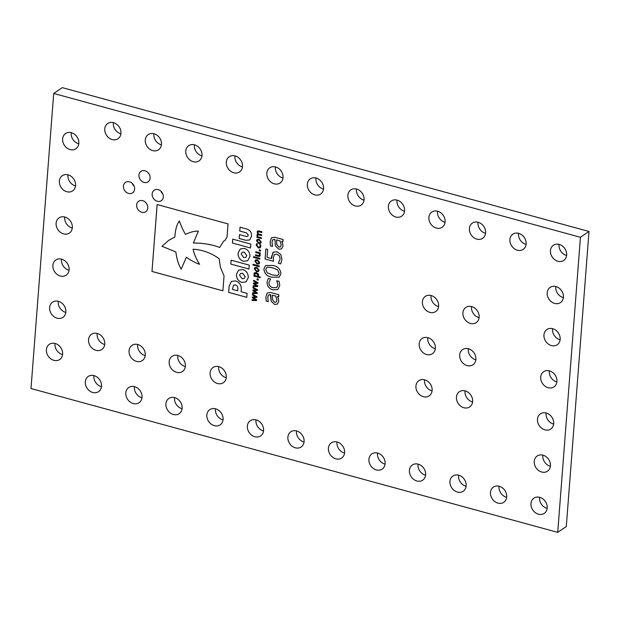 <?xml version="1.0" encoding="UTF-8"?>
<svg xmlns="http://www.w3.org/2000/svg" width="620" height="620" viewBox="0 0 620 620"><rect width="100%" height="100%" fill="white"/><g stroke="black" fill="none" stroke-linecap="round" stroke-linejoin="round"><path stroke-width="0.93" d="M62.558 354.555A9.191 7.587 55.8 0 1 62.419 354.524A9.191 7.587 55.8 0 1 55.01 343.441M185.333 366.56A9.191 7.587 55.8 0 1 185.194 366.529A9.191 7.587 55.8 0 1 177.777 355.446M182.086 408.719A9.191 7.587 55.8 0 1 181.947 408.681A9.191 7.587 55.8 0 1 174.538 397.598M223.006 419.895A9.191 7.587 55.8 0 1 222.867 419.856A9.191 7.587 55.8 0 1 215.458 408.774M282.991 178.033A9.191 7.587 55.8 0 1 282.852 177.994A9.191 7.587 55.8 0 1 275.435 166.912M438.572 306.598A9.191 7.587 55.8 0 1 438.433 306.559A9.191 7.587 55.8 0 1 431.024 295.476M566.61 255.479A9.191 7.587 55.8 0 1 566.471 255.448A9.191 7.587 55.8 0 1 559.062 244.365M506.633 497.341A9.191 7.587 55.8 0 1 506.493 497.302A9.191 7.587 55.8 0 1 499.085 486.227M526.093 244.419A9.191 7.587 55.8 0 1 525.954 244.381A9.191 7.587 55.8 0 1 518.545 233.298M432.086 390.902A9.191 7.587 55.8 0 1 431.946 390.871A9.191 7.587 55.8 0 1 424.537 379.789M435.325 348.75A9.191 7.587 55.8 0 1 435.186 348.711A9.191 7.587 55.8 0 1 427.777 337.637M547.15 508.408A9.191 7.587 55.8 0 1 547.011 508.369A9.191 7.587 55.8 0 1 539.601 497.286M145.22 355.609A9.191 7.587 55.8 0 1 145.08 355.57A9.191 7.587 55.8 0 1 137.671 344.495M242.474 166.966A9.191 7.587 55.8 0 1 242.327 166.935A9.191 7.587 55.8 0 1 234.918 155.852M141.972 397.761A9.191 7.587 55.8 0 1 141.833 397.73A9.191 7.587 55.8 0 1 134.424 386.647M72.292 228.098A9.191 7.587 55.8 0 1 72.153 228.059A9.191 7.587 55.8 0 1 64.744 216.977M75.531 185.946A9.191 7.587 55.8 0 1 75.392 185.907A9.191 7.587 55.8 0 1 67.983 174.825M69.045 270.25A9.191 7.587 55.8 0 1 68.905 270.212A9.191 7.587 55.8 0 1 61.496 259.137M556.876 381.943A9.191 7.587 55.8 0 1 556.737 381.904A9.191 7.587 55.8 0 1 549.328 370.83M560.124 339.791A9.191 7.587 55.8 0 1 559.984 339.752A9.191 7.587 55.8 0 1 552.575 328.67M550.389 466.248A9.191 7.587 55.8 0 1 550.25 466.217A9.191 7.587 55.8 0 1 542.841 455.134M553.637 424.096A9.191 7.587 55.8 0 1 553.497 424.057A9.191 7.587 55.8 0 1 546.088 412.982M161.433 144.84A9.191 7.587 55.8 0 1 161.293 144.801A9.191 7.587 55.8 0 1 153.884 133.726M101.455 386.702A9.191 7.587 55.8 0 1 101.316 386.663A9.191 7.587 55.8 0 1 93.907 375.581M78.779 143.786A9.191 7.587 55.8 0 1 78.639 143.755A9.191 7.587 55.8 0 1 71.23 132.672M120.916 133.773A9.191 7.587 55.8 0 1 120.776 133.742A9.191 7.587 55.8 0 1 113.367 122.659M104.703 344.55A9.191 7.587 55.8 0 1 104.563 344.511A9.191 7.587 55.8 0 1 97.154 333.428M304.048 442.021A9.191 7.587 55.8 0 1 303.901 441.982A9.191 7.587 55.8 0 1 296.492 430.9M364.025 200.159A9.191 7.587 55.8 0 1 363.886 200.121A9.191 7.587 55.8 0 1 356.477 189.046M263.523 430.954A9.191 7.587 55.8 0 1 263.384 430.916A9.191 7.587 55.8 0 1 255.975 419.841M323.508 189.1A9.191 7.587 55.8 0 1 323.369 189.061A9.191 7.587 55.8 0 1 315.952 177.979M226.254 377.735A9.191 7.587 55.8 0 1 226.114 377.704A9.191 7.587 55.8 0 1 218.705 366.622M201.95 155.907A9.191 7.587 55.8 0 1 201.81 155.868A9.191 7.587 55.8 0 1 194.401 144.785M425.599 475.214A9.191 7.587 55.8 0 1 425.46 475.176A9.191 7.587 55.8 0 1 418.05 464.093M475.842 359.817A9.191 7.587 55.8 0 1 475.703 359.778A9.191 7.587 55.8 0 1 468.294 348.696M479.089 317.665A9.191 7.587 55.8 0 1 478.95 317.626A9.191 7.587 55.8 0 1 471.541 306.544M466.116 486.274A9.191 7.587 55.8 0 1 465.976 486.243A9.191 7.587 55.8 0 1 458.568 475.16M472.603 401.969A9.191 7.587 55.8 0 1 472.463 401.93A9.191 7.587 55.8 0 1 465.054 390.856M563.371 297.639A9.191 7.587 55.8 0 1 563.224 297.6A9.191 7.587 55.8 0 1 555.814 286.517M404.542 211.226A9.191 7.587 55.8 0 1 404.403 211.188A9.191 7.587 55.8 0 1 396.994 200.105M344.565 453.088A9.191 7.587 55.8 0 1 344.425 453.05A9.191 7.587 55.8 0 1 337.009 441.967M485.576 233.353A9.191 7.587 55.8 0 1 485.437 233.314A9.191 7.587 55.8 0 1 478.028 222.239M385.082 464.147A9.191 7.587 55.8 0 1 384.942 464.109A9.191 7.587 55.8 0 1 377.526 453.034M445.059 222.286A9.191 7.587 55.8 0 1 444.92 222.254A9.191 7.587 55.8 0 1 437.511 211.172M65.805 312.403A9.191 7.587 55.8 0 1 65.666 312.372A9.191 7.587 55.8 0 1 58.257 301.289M53.707 93.457L62.271 87.637L589 231.469L566.293 526.543L557.729 532.363L31 388.531L53.707 93.457L580.436 237.29L557.729 532.363M245.729 240.281L249.728 239.971L251.495 236.112C251.844 232.516 250.178 230.121 246.512 228.943L240.041 227.184L239.738 231.051L246.512 232.895L248.263 235.197L247.713 236.344L246.171 236.437L239.467 234.608L239.165 238.483L245.729 240.281L249.736 239.963M238.63 270.134L236.429 274.342C236.46 278.442 238.274 281.131 241.878 282.418L246.086 281.86L248.294 277.644C248.263 273.552 246.45 270.855 242.846 269.568L238.623 270.134L236.406 274.35C236.437 278.45 238.258 281.139 241.862 282.425L246.094 281.86M231.136 260.183L230.818 264.097L248.961 269.049L249.263 265.135L231.121 260.183L230.818 264.097L248.961 269.034M219.666 247.488L223.541 241.288L225.021 240.328L227.029 237.042L228.036 223.905L157.131 204.538L151.985 271.452L222.89 290.819L224.037 275.885L220.387 267.197L219.154 258.695C211.281 252.999 202.608 249.837 193.122 249.194C193.897 253.518 196.052 258.555 199.586 264.322C195.819 263.066 191.41 260.71 186.349 257.254L181.195 269.158C178.506 264.632 176.731 258.897 175.871 251.96L161.991 246.295L168.625 240.397L174.84 237.088C175.235 230.082 176.723 224.703 179.312 220.96C181.389 226.641 183.458 231.121 185.512 234.399C190.224 232.12 194.51 231.028 198.377 231.113L193.37 243.009C203.755 243.125 212.521 244.621 219.666 247.488C212.536 244.606 203.771 243.11 193.386 242.994L193.37 243.009M235.701 280.914L231.415 281.387L229.121 286.176L228.641 292.384L246.783 297.337L247.085 293.369L241.095 291.733L241.242 289.881C241.56 285.409 239.715 282.425 235.701 280.914M232.438 243.048L250.581 248L250.883 244.086L232.74 239.134L232.438 243.048L250.581 247.985M243.528 261.276L247.713 260.695L249.93 256.478C249.891 252.387 248.078 249.69 244.474 248.403L240.25 248.969L238.041 253.185C238.072 257.285 239.886 259.974 243.49 261.26L247.721 260.695M259.764 244.575L260.601 244.761L260.873 246.342L260.168 247.806L258.346 247.953L256.145 245.047L256.633 243.676L257.478 243.908L256.827 245.272L258.408 247.155L259.749 247.078L260.183 246.187L259.78 244.536L260.183 246.187M259.284 250.798L259.362 249.767L260.508 250.077L260.431 251.115L259.284 250.798L259.377 249.775M255.727 252.503L255.789 251.704L260.292 252.937L260.229 253.727L259.749 253.603L260.26 255.324L259.78 256.316L258.431 256.401L255.494 255.595L255.549 254.804L259.191 255.618L259.594 254.905L259.144 253.433L255.727 252.503L255.804 251.712M259.191 255.618L259.61 254.897L259.16 253.425L255.742 252.487M253.557 257.416L253.619 256.626L259.873 258.331L259.811 259.121L253.557 257.416L253.634 256.626M256.417 289.796L252.991 288.067L253.053 287.254L257.463 289.695L257.409 290.416L253.844 290.664L257.222 292.803L257.168 293.524L252.572 293.516L252.635 292.702L256.184 292.795L252.79 290.687L252.844 290.036L256.432 289.788L252.991 288.067L253.069 287.262M255.882 296.779L252.456 295.05L252.518 294.229L256.92 296.67L256.866 297.399L253.309 297.647L256.688 299.786L256.626 300.506L252.038 300.499L252.1 299.677L255.649 299.778L252.255 297.662L252.301 297.019L255.897 296.771L252.456 295.05L252.534 294.244M271.428 237.824L274.823 237.266L283.108 239.529L282.937 241.661L281.713 241.327L282.635 243.288L283.007 246.256L281.573 248.915L278.814 249.24L275.404 245.908L274.947 239.475L272.637 239.847L272.025 242.126L272.529 246.435L270.428 245.861L270.18 241.599L271.428 237.824L270.18 241.599M276.791 280.806L279.047 281.31L279.775 285.549L277.884 289.494L272.978 289.881C269.08 288.75 267.112 286.146 267.065 282.085L268.382 278.396L270.653 279.015L268.902 282.681C269.034 285.425 270.444 287.114 273.141 287.75L276.737 287.533L277.923 285.146L276.815 280.697M256.951 282.821L253.526 281.085L253.596 280.271L257.998 282.712L257.943 283.433L254.378 283.681L257.757 285.82L257.703 286.541L253.107 286.533L253.177 285.719L256.726 285.82L253.332 283.704L253.379 283.053L256.967 282.805L253.526 281.085L253.611 280.279M257.052 279.837L257.13 278.806L258.276 279.116L258.199 280.147L257.052 279.837L257.145 278.806M254.425 275.396L253.944 273.722L254.463 272.715L256.401 272.614L258.129 273.707L258.649 275.288L258.238 276.435L260.152 276.954L260.09 277.752L253.913 276.063L253.975 275.272L254.425 275.396L253.944 273.722M252.976 265.035L253.037 264.244L259.292 265.949L259.23 266.74L252.976 265.035L253.053 264.244M257.137 264.066L254.897 261.26L255.579 259.935L257.471 259.78L259.703 262.578L259.028 263.911L257.137 264.066L254.897 261.26L255.587 259.935M144.08 182.412A6.332 5.231 55.8 0 1 139.182 177.367A6.332 5.231 55.8 0 1 140.965 171.36A6.332 5.231 55.8 0 1 144.971 170.794A6.332 5.231 55.8 0 1 149.869 175.84A6.332 5.231 55.8 0 1 148.079 181.838A6.332 5.231 55.8 0 1 144.08 182.412M128.573 193.425A6.332 5.231 55.8 0 1 123.675 188.379A6.332 5.231 55.8 0 1 125.457 182.381A6.332 5.231 55.8 0 1 129.464 181.807A6.332 5.231 55.8 0 1 134.362 186.852A6.332 5.231 55.8 0 1 132.572 192.851A6.332 5.231 55.8 0 1 128.573 193.425M157.286 201.267A6.332 5.231 55.8 0 1 152.388 196.222A6.332 5.231 55.8 0 1 154.179 190.224A6.332 5.231 55.8 0 1 158.178 189.65A6.332 5.231 55.8 0 1 163.076 194.696A6.332 5.231 55.8 0 1 161.285 200.694A6.332 5.231 55.8 0 1 157.286 201.267M141.779 212.28A6.332 5.231 55.8 0 1 136.881 207.235A6.332 5.231 55.8 0 1 138.671 201.237A6.332 5.231 55.8 0 1 142.67 200.663A6.332 5.231 55.8 0 1 147.568 205.708A6.332 5.231 55.8 0 1 145.785 211.715A6.332 5.231 55.8 0 1 141.779 212.28M57.094 318.184A9.191 7.587 55.8 0 1 49.988 310.86A9.191 7.587 55.8 0 1 52.584 302.157A9.191 7.587 55.8 0 1 64.023 305.49A9.191 7.587 55.8 0 1 62.907 317.355A9.191 7.587 55.8 0 1 57.094 318.184M436.348 228.067A9.191 7.587 55.8 0 1 429.242 220.743A9.191 7.587 55.8 0 1 431.838 212.04A9.191 7.587 55.8 0 1 443.277 215.373A9.191 7.587 55.8 0 1 442.161 227.238A9.191 7.587 55.8 0 1 436.348 228.067M376.371 469.929A9.191 7.587 55.8 0 1 369.264 462.605A9.191 7.587 55.8 0 1 371.861 453.894A9.191 7.587 55.8 0 1 383.3 457.235A9.191 7.587 55.8 0 1 382.183 469.1A9.191 7.587 55.8 0 1 376.371 469.929M476.865 239.134A9.191 7.587 55.8 0 1 469.759 231.81A9.191 7.587 55.8 0 1 472.355 223.099A9.191 7.587 55.8 0 1 483.794 226.44A9.191 7.587 55.8 0 1 482.678 238.305A9.191 7.587 55.8 0 1 476.865 239.134M335.854 458.87A9.191 7.587 55.8 0 1 328.747 451.538A9.191 7.587 55.8 0 1 331.344 442.835A9.191 7.587 55.8 0 1 342.783 446.168A9.191 7.587 55.8 0 1 341.667 458.041A9.191 7.587 55.8 0 1 335.854 458.87M395.831 217.008A9.191 7.587 55.8 0 1 388.724 209.684A9.191 7.587 55.8 0 1 391.321 200.973A9.191 7.587 55.8 0 1 402.76 204.313A9.191 7.587 55.8 0 1 401.644 216.179A9.191 7.587 55.8 0 1 395.831 217.008M554.66 303.42A9.191 7.587 55.8 0 1 547.553 296.089A9.191 7.587 55.8 0 1 550.149 287.385A9.191 7.587 55.8 0 1 561.588 290.718A9.191 7.587 55.8 0 1 560.472 302.591A9.191 7.587 55.8 0 1 554.66 303.42M463.892 407.751A9.191 7.587 55.8 0 1 456.785 400.427A9.191 7.587 55.8 0 1 459.381 391.716A9.191 7.587 55.8 0 1 470.82 395.056A9.191 7.587 55.8 0 1 469.704 406.921A9.191 7.587 55.8 0 1 463.892 407.751M457.405 492.055A9.191 7.587 55.8 0 1 450.298 484.732A9.191 7.587 55.8 0 1 452.894 476.028A9.191 7.587 55.8 0 1 464.334 479.361A9.191 7.587 55.8 0 1 463.218 491.226A9.191 7.587 55.8 0 1 457.405 492.055M470.379 323.446A9.191 7.587 55.8 0 1 463.272 316.115A9.191 7.587 55.8 0 1 465.868 307.412A9.191 7.587 55.8 0 1 477.307 310.744A9.191 7.587 55.8 0 1 476.191 322.617A9.191 7.587 55.8 0 1 470.379 323.446M467.139 365.599A9.191 7.587 55.8 0 1 460.032 358.275A9.191 7.587 55.8 0 1 462.621 349.564A9.191 7.587 55.8 0 1 474.068 352.904A9.191 7.587 55.8 0 1 472.952 364.769A9.191 7.587 55.8 0 1 467.139 365.599M416.888 480.996A9.191 7.587 55.8 0 1 409.781 473.672A9.191 7.587 55.8 0 1 412.378 464.961A9.191 7.587 55.8 0 1 423.817 468.302A9.191 7.587 55.8 0 1 422.7 480.167A9.191 7.587 55.8 0 1 416.888 480.996M193.246 161.688A9.191 7.587 55.8 0 1 186.139 154.365A9.191 7.587 55.8 0 1 188.736 145.654A9.191 7.587 55.8 0 1 200.175 148.994A9.191 7.587 55.8 0 1 199.059 160.859A9.191 7.587 55.8 0 1 193.246 161.688M217.542 383.517A9.191 7.587 55.8 0 1 210.436 376.193A9.191 7.587 55.8 0 1 213.032 367.49A9.191 7.587 55.8 0 1 224.471 370.822A9.191 7.587 55.8 0 1 223.355 382.687A9.191 7.587 55.8 0 1 217.542 383.517M314.797 194.882A9.191 7.587 55.8 0 1 307.69 187.55A9.191 7.587 55.8 0 1 310.287 178.847A9.191 7.587 55.8 0 1 321.726 182.179A9.191 7.587 55.8 0 1 320.61 194.052A9.191 7.587 55.8 0 1 314.797 194.882M254.82 436.736A9.191 7.587 55.8 0 1 247.713 429.412A9.191 7.587 55.8 0 1 250.302 420.709A9.191 7.587 55.8 0 1 261.749 424.041A9.191 7.587 55.8 0 1 260.632 435.907A9.191 7.587 55.8 0 1 254.82 436.736M355.314 205.941A9.191 7.587 55.8 0 1 348.208 198.617A9.191 7.587 55.8 0 1 350.804 189.906A9.191 7.587 55.8 0 1 362.243 193.246A9.191 7.587 55.8 0 1 361.127 205.112A9.191 7.587 55.8 0 1 355.314 205.941M295.337 447.803A9.191 7.587 55.8 0 1 288.23 440.479A9.191 7.587 55.8 0 1 290.827 431.768A9.191 7.587 55.8 0 1 302.265 435.108A9.191 7.587 55.8 0 1 301.149 446.974A9.191 7.587 55.8 0 1 295.337 447.803M95.992 350.331A9.191 7.587 55.8 0 1 88.885 343A9.191 7.587 55.8 0 1 91.481 334.296A9.191 7.587 55.8 0 1 102.92 337.629A9.191 7.587 55.8 0 1 101.804 349.502A9.191 7.587 55.8 0 1 95.992 350.331M112.212 139.554A9.191 7.587 55.8 0 1 105.106 132.231A9.191 7.587 55.8 0 1 107.694 123.527A9.191 7.587 55.8 0 1 119.141 126.86A9.191 7.587 55.8 0 1 118.025 138.725A9.191 7.587 55.8 0 1 112.212 139.554M70.068 149.567A9.191 7.587 55.8 0 1 62.961 142.244A9.191 7.587 55.8 0 1 65.557 133.54A9.191 7.587 55.8 0 1 76.996 136.873A9.191 7.587 55.8 0 1 75.88 148.738A9.191 7.587 55.8 0 1 70.068 149.567M92.752 392.483A9.191 7.587 55.8 0 1 85.645 385.16A9.191 7.587 55.8 0 1 88.234 376.449A9.191 7.587 55.8 0 1 99.681 379.789A9.191 7.587 55.8 0 1 98.557 391.654A9.191 7.587 55.8 0 1 92.752 392.483M152.729 150.621A9.191 7.587 55.8 0 1 145.623 143.298A9.191 7.587 55.8 0 1 148.211 134.587A9.191 7.587 55.8 0 1 159.658 137.927A9.191 7.587 55.8 0 1 158.542 149.792A9.191 7.587 55.8 0 1 152.729 150.621M544.926 429.877A9.191 7.587 55.8 0 1 537.819 422.553A9.191 7.587 55.8 0 1 540.415 413.85A9.191 7.587 55.8 0 1 551.854 417.183A9.191 7.587 55.8 0 1 550.738 429.048A9.191 7.587 55.8 0 1 544.926 429.877M541.686 472.029A9.191 7.587 55.8 0 1 534.579 464.706A9.191 7.587 55.8 0 1 537.168 456.002A9.191 7.587 55.8 0 1 548.615 459.335A9.191 7.587 55.8 0 1 547.499 471.2A9.191 7.587 55.8 0 1 541.686 472.029M551.413 345.572A9.191 7.587 55.8 0 1 544.306 338.249A9.191 7.587 55.8 0 1 546.902 329.538A9.191 7.587 55.8 0 1 558.341 332.878A9.191 7.587 55.8 0 1 557.225 344.743A9.191 7.587 55.8 0 1 551.413 345.572M548.173 387.725A9.191 7.587 55.8 0 1 541.066 380.401A9.191 7.587 55.8 0 1 543.663 371.69A9.191 7.587 55.8 0 1 555.101 375.03A9.191 7.587 55.8 0 1 553.986 386.896A9.191 7.587 55.8 0 1 548.173 387.725M60.342 276.032A9.191 7.587 55.8 0 1 53.235 268.708A9.191 7.587 55.8 0 1 55.823 259.997A9.191 7.587 55.8 0 1 67.27 263.337A9.191 7.587 55.8 0 1 66.154 275.203A9.191 7.587 55.8 0 1 60.342 276.032M66.828 191.727A9.191 7.587 55.8 0 1 59.722 184.404A9.191 7.587 55.8 0 1 62.318 175.692A9.191 7.587 55.8 0 1 73.757 179.025A9.191 7.587 55.8 0 1 72.641 190.898A9.191 7.587 55.8 0 1 66.828 191.727M63.581 233.879A9.191 7.587 55.8 0 1 56.474 226.556A9.191 7.587 55.8 0 1 59.071 217.845A9.191 7.587 55.8 0 1 70.51 221.185A9.191 7.587 55.8 0 1 69.394 233.05A9.191 7.587 55.8 0 1 63.581 233.879M133.269 403.543A9.191 7.587 55.8 0 1 126.162 396.219A9.191 7.587 55.8 0 1 128.751 387.515A9.191 7.587 55.8 0 1 140.198 390.848A9.191 7.587 55.8 0 1 139.082 402.713A9.191 7.587 55.8 0 1 133.269 403.543M233.763 172.748A9.191 7.587 55.8 0 1 226.656 165.424A9.191 7.587 55.8 0 1 229.253 156.721A9.191 7.587 55.8 0 1 240.692 160.053A9.191 7.587 55.8 0 1 239.576 171.918A9.191 7.587 55.8 0 1 233.763 172.748M136.508 361.39A9.191 7.587 55.8 0 1 129.402 354.067A9.191 7.587 55.8 0 1 131.998 345.356A9.191 7.587 55.8 0 1 143.437 348.696A9.191 7.587 55.8 0 1 142.321 360.561A9.191 7.587 55.8 0 1 136.508 361.39M538.439 514.189A9.191 7.587 55.8 0 1 531.332 506.865A9.191 7.587 55.8 0 1 533.929 498.154A9.191 7.587 55.8 0 1 545.368 501.495A9.191 7.587 55.8 0 1 544.251 513.36A9.191 7.587 55.8 0 1 538.439 514.189M426.622 354.531A9.191 7.587 55.8 0 1 419.515 347.208A9.191 7.587 55.8 0 1 422.104 338.497A9.191 7.587 55.8 0 1 433.55 341.837A9.191 7.587 55.8 0 1 432.435 353.702A9.191 7.587 55.8 0 1 426.622 354.531M423.375 396.684A9.191 7.587 55.8 0 1 416.268 389.36A9.191 7.587 55.8 0 1 418.864 380.657A9.191 7.587 55.8 0 1 430.303 383.989A9.191 7.587 55.8 0 1 429.187 395.854A9.191 7.587 55.8 0 1 423.375 396.684M517.382 250.201A9.191 7.587 55.8 0 1 510.275 242.877A9.191 7.587 55.8 0 1 512.872 234.166A9.191 7.587 55.8 0 1 524.311 237.506A9.191 7.587 55.8 0 1 523.195 249.372A9.191 7.587 55.8 0 1 517.382 250.201M497.922 503.122A9.191 7.587 55.8 0 1 490.815 495.799A9.191 7.587 55.8 0 1 493.411 487.088A9.191 7.587 55.8 0 1 504.851 490.428A9.191 7.587 55.8 0 1 503.735 502.293A9.191 7.587 55.8 0 1 497.922 503.122M557.907 261.26A9.191 7.587 55.8 0 1 550.793 253.937A9.191 7.587 55.8 0 1 553.389 245.233A9.191 7.587 55.8 0 1 564.836 248.566A9.191 7.587 55.8 0 1 563.712 260.431A9.191 7.587 55.8 0 1 557.907 261.26M429.861 312.379A9.191 7.587 55.8 0 1 422.755 305.055A9.191 7.587 55.8 0 1 425.351 296.344A9.191 7.587 55.8 0 1 436.79 299.685A9.191 7.587 55.8 0 1 435.674 311.55A9.191 7.587 55.8 0 1 429.861 312.379M274.28 183.815A9.191 7.587 55.8 0 1 267.173 176.491A9.191 7.587 55.8 0 1 269.77 167.78A9.191 7.587 55.8 0 1 281.209 171.12A9.191 7.587 55.8 0 1 280.093 182.985A9.191 7.587 55.8 0 1 274.28 183.815M214.303 425.677A9.191 7.587 55.8 0 1 207.196 418.353A9.191 7.587 55.8 0 1 209.785 409.642A9.191 7.587 55.8 0 1 221.231 412.974A9.191 7.587 55.8 0 1 220.115 424.847A9.191 7.587 55.8 0 1 214.303 425.677M173.375 414.501A9.191 7.587 55.8 0 1 166.268 407.177A9.191 7.587 55.8 0 1 168.865 398.466A9.191 7.587 55.8 0 1 180.311 401.807A9.191 7.587 55.8 0 1 179.188 413.672A9.191 7.587 55.8 0 1 173.375 414.501M176.623 372.349A9.191 7.587 55.8 0 1 169.516 365.017A9.191 7.587 55.8 0 1 172.112 356.314A9.191 7.587 55.8 0 1 183.551 359.647A9.191 7.587 55.8 0 1 182.435 371.519A9.191 7.587 55.8 0 1 176.623 372.349M53.855 360.336A9.191 7.587 55.8 0 1 46.748 353.012A9.191 7.587 55.8 0 1 49.337 344.309A9.191 7.587 55.8 0 1 60.783 347.642A9.191 7.587 55.8 0 1 59.667 359.515A9.191 7.587 55.8 0 1 53.855 360.336M267.181 293.051L270.568 292.493L278.853 294.756L278.69 296.887L277.458 296.554L278.38 298.514L278.752 301.483L277.326 304.133L274.567 304.466L271.149 301.134L270.7 294.702L268.39 295.074L267.77 297.352L268.282 301.661L266.174 301.088L265.933 296.825L267.181 293.051M258.447 271.521L256.572 271.669L254.316 268.879L254.99 267.553L256.882 267.398L259.113 270.188L258.439 271.529L256.556 271.684L254.316 268.879L254.998 267.546M271.947 277.194C267.119 276.419 264.438 273.691 263.887 269.002L265.577 265.515L272.831 265.461C277.667 266.228 280.356 268.956 280.899 273.653L279.202 277.163L271.971 277.179C267.142 276.412 264.453 273.676 263.903 268.995L265.585 265.507M271.537 256.649L273.459 252.108L276.962 251.782L280.759 254.448L281.992 259.385L280.674 263.903L278.349 263.267L280.147 258.966L279.372 255.851L276.799 254.13L274.35 254.611L273.335 257.695L273.482 261.284L265.073 258.99L265.848 248.969L267.693 249.472L267.088 257.362L271.475 258.555L272.877 252.619M260.617 243.358L258.734 243.505L256.478 240.715L257.161 239.39L259.051 239.235L261.284 242.025L260.609 243.365L258.718 243.521L256.478 240.715L257.168 239.382M257.153 231.988L257.594 231.028L258.982 230.95L261.919 231.756L261.857 232.547L258.238 231.702L257.819 232.399L258.292 233.872L261.687 234.771L261.625 235.561L258.005 234.717L257.587 235.414L258.044 236.856L261.454 237.786L261.392 238.576L256.897 237.351L256.959 236.553L257.455 236.693L256.92 235.003L257.781 233.903L257.153 231.988L257.602 231.02M261.857 232.531L258.253 231.694L257.819 232.399M261.625 235.546L258.021 234.709L257.587 235.414M257.385 234.058L257.796 233.887L257.168 231.973M589 231.469L580.436 237.29M148.312 172.957A6.332 5.231 -124.2 0 0 149.304 174.429M146.01 202.833A6.332 5.231 -124.2 0 0 147.01 204.298M278.69 296.872L277.458 296.554M277.334 304.133L274.567 304.466L271.149 301.134M271.165 301.126L270.374 294.616M270.39 294.601L268.406 295.066M268.282 301.646L266.174 301.088L265.933 296.825L267.197 293.043M276.163 302.18L276.985 300.235L275.815 296.089L272.335 295.151L272.49 299.646L274.613 302.304L276.163 302.18L276.969 300.243L275.799 296.096L272.335 295.151M259.036 263.903L257.153 264.05M258.602 263.206L259.036 262.376L257.424 260.563L256.013 260.617L255.587 261.454L257.199 263.267L258.602 263.206L259.021 262.392L257.409 260.571L255.998 260.632M259.23 266.724L252.991 265.019M258.021 270.824L258.447 269.995L256.835 268.181L255.409 268.243L254.998 269.065L256.61 270.886L258.021 270.824L258.431 270.002L256.82 268.189L255.409 268.243M253.96 273.714L254.471 272.707M260.098 277.737L253.913 276.063L253.991 275.272M257.61 276.264L257.951 275.233L256.339 273.404L254.611 274.11L255.029 275.559L257.633 276.249L257.966 275.226L256.354 273.397L254.626 274.094M254.944 273.428L254.611 274.11M258.199 280.132L257.067 279.822M257.943 283.425L254.378 283.681M257.703 286.525L253.107 286.533L253.192 285.719M253.394 283.053L253.332 283.704L256.726 285.82M277.899 289.486L272.978 289.881C269.096 288.734 267.127 286.138 267.081 282.069L267.065 282.085M267.081 282.069L268.398 278.388M276.737 287.533L277.923 285.146M277.938 285.138L276.807 280.79M279.209 277.156L271.971 277.179M278.109 275.148L279.07 273.133L277.574 269.824L272.668 267.794L267.662 267.127L266.732 267.483L265.732 269.506L267.228 272.831L272.133 274.846L277.086 275.536L278.109 275.148L279.054 273.149L277.558 269.839L272.653 267.809L267.646 267.142L266.732 267.483M272.901 252.603L273.466 252.1M280.682 263.887L278.349 263.267M278.365 263.252L280.163 258.951L279.372 255.851M279.387 255.835L276.799 254.13M276.815 254.123L274.365 254.603M273.474 261.268L265.073 258.99M265.096 258.974L265.864 248.969M271.49 258.548L271.552 256.641M282.945 241.645L281.713 241.327M281.581 248.907L278.814 249.24M278.829 249.232L275.404 245.908M275.42 245.9L274.947 239.475M274.644 239.374L272.661 239.839M272.529 246.419L270.428 245.861L270.196 241.591M280.418 246.954L281.232 245.008L280.07 240.862L276.59 239.924L276.745 244.419L278.868 247.078L280.418 246.954L281.216 245.016L280.046 240.87L276.59 239.924M256.866 297.391L253.309 297.647M256.633 300.491L252.038 300.499M252.053 300.491L252.115 299.677M252.255 297.662L255.649 299.778M252.27 297.654L252.317 297.019M257.409 290.408L253.844 290.664M257.168 293.508L252.572 293.516M252.588 293.508L252.65 292.702M252.79 290.687L256.184 292.795M252.805 290.672L252.859 290.036M259.811 259.106L253.58 257.409M260.229 253.712L259.749 253.603M259.788 256.308L258.431 256.401M258.447 256.385L255.494 255.595M255.51 255.587L255.564 254.804M259.207 255.603L259.61 254.897L259.207 255.603M260.431 251.1L259.3 250.79M260.191 247.799L258.346 247.953M258.362 247.938L256.145 245.047M256.161 245.04L256.649 243.668M259.764 247.062L260.206 246.179M260.183 242.66L260.617 241.831L259.005 240.017L257.594 240.072L257.168 240.901L258.78 242.722L260.183 242.66L260.601 241.839L258.99 240.025L257.594 240.072M258.253 231.694L257.835 232.384L258.253 231.694M258.021 234.709L257.602 235.399L258.021 234.709M261.392 238.56L256.897 237.351L256.974 236.561M257.471 236.677L256.92 235.003M256.936 234.988L257.796 233.887M240.258 248.969L238.057 253.177C238.088 257.277 239.901 259.966 243.505 261.252L243.552 261.268M245.869 257.315L246.806 255.579L244.257 252.077L242.141 252.34L241.188 254.092L243.738 257.594L245.853 257.331L246.791 255.587L244.241 252.092L242.126 252.356M232.756 239.134L232.453 243.04M231.423 281.387L229.137 286.169L228.664 292.377L246.783 297.321M237.7 290.803L237.871 288.812C237.894 286.735 237.103 285.448 235.484 284.952L233.593 285.138L232.399 289.354L237.7 290.803L237.855 288.819C237.879 286.742 237.088 285.456 235.468 284.967L233.601 285.13M223.556 241.273L225.029 240.32M179.312 220.96L179.335 220.945C181.404 226.633 183.474 231.113 185.527 234.391C190.239 232.113 194.533 231.02 198.392 231.105L198.377 231.113M198.392 231.105L193.386 242.994M168.64 240.382L174.84 237.088M181.21 269.15L186.372 257.238M199.601 264.306L199.586 264.322C196.067 258.548 193.913 253.503 193.138 249.186M157.147 204.546L152.001 271.444L222.89 290.803M244.241 278.473L245.179 276.729L242.629 273.242L240.513 273.505L239.56 275.257L242.141 278.76L244.226 278.481L245.163 276.745L242.614 273.257L240.49 273.521M239.483 234.608L239.188 238.475L245.745 240.266M240.056 227.184L239.762 231.035L246.528 232.888L248.287 235.189L247.713 236.344M161.099 191.371A3.619 2.991 -124.2 0 0 162.773 193.835M132.386 183.528A3.619 2.991 -124.2 0 0 134.059 185.992"/></g></svg>
